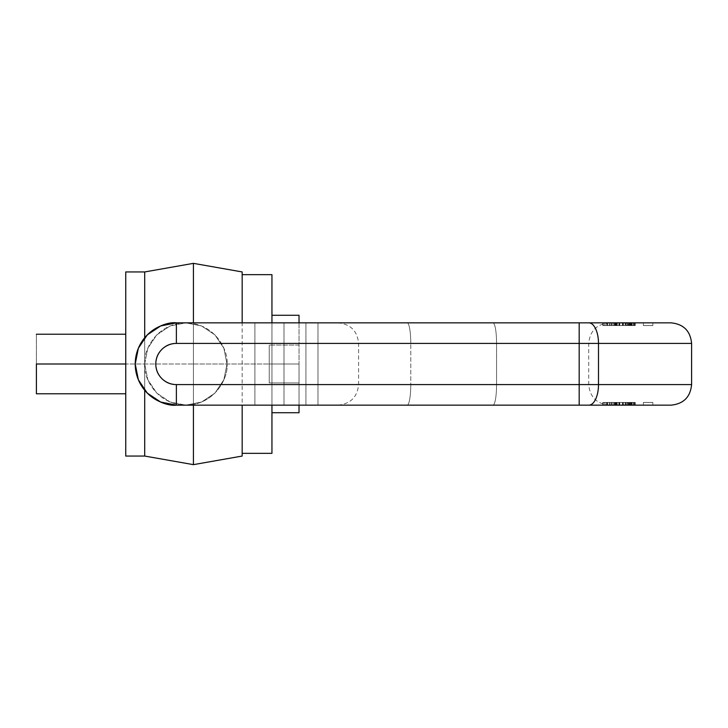 <?xml version="1.0" encoding="UTF-8"?>
<svg xmlns="http://www.w3.org/2000/svg" width="728" height="728" viewBox="0 0 728 728"><rect width="100%" height="100%" fill="white"/><g stroke="black" fill="none" stroke-linecap="round" stroke-linejoin="round"><path stroke-width="0.55" stroke-dasharray="3.64 2.73" d="M144.699 271.944L144.699 364L125.744 364L125.744 456.056L125.744 364L144.699 364L144.699 456.056M144.699 390.281L144.699 271.944L144.699 364L193.43 364L193.43 322.85L193.43 405.15L193.43 263.354L193.43 464.646L193.43 364L144.699 364L144.699 390.281M125.744 364L125.744 334.216M36.4 393.784L36.4 334.216L36.4 393.784M36.4 334.216L36.4 364M242.169 453.344L242.169 274.656M193.43 464.646L193.43 364L271.944 364L271.944 453.344L271.944 274.656L271.944 364L193.43 364L193.43 263.354M271.944 364L271.944 412.731L271.944 315.269L271.944 364L299.026 364L299.026 412.731L299.026 315.269L299.026 405.15L299.026 322.85L299.026 382.955L299.026 345.045L269.242 345.045L269.242 382.955L299.026 382.955L269.242 382.955L269.242 364L299.026 364L271.944 364L271.944 412.731L271.944 315.269L299.026 315.269L271.944 315.269L271.944 364L299.026 364L271.944 364M144.699 364L144.699 456.056L144.699 364L147.829 348.248L156.748 334.898L170.106 325.98L185.849 322.85L317.972 322.85L176.376 322.85L185.849 322.85L176.376 322.85L160.624 325.98L147.274 334.898L138.356 348.248L135.226 364L138.356 379.752L147.274 393.102L160.624 402.02L176.376 405.15L185.849 405.15L170.106 402.02L156.748 393.102L147.829 379.752L144.699 364L147.829 379.752L156.748 393.102L170.106 402.02L185.849 405.15L176.376 405.15L254.9 405.15L254.9 322.85L185.849 322.85L170.106 325.98L156.748 334.898L147.829 348.248L144.699 364M271.944 412.731L299.026 412.731L271.944 412.731M299.026 345.045L269.242 345.045L299.026 345.045L299.026 364L269.242 364L269.242 345.045L269.242 382.955L269.242 345.045L299.026 345.045M269.242 364L299.026 364L269.242 364M269.242 382.955L299.026 382.955L269.242 382.955M588.843 405.15L579.179 405.15L579.179 384.575L579.179 405.15L176.376 405.15A41.15 41.15 0 0 1 135.226 364A41.15 41.15 0 0 1 176.376 322.85C164.337 321.194 135.781 333.542 135.226 364C135.781 394.458 164.337 406.806 176.376 405.15C164.337 406.806 135.781 394.458 135.226 364C135.781 333.542 164.337 321.194 176.376 322.85L579.179 322.85L579.179 343.425L176.376 343.425L176.376 322.85C164.337 321.194 135.781 333.542 135.226 364C135.781 394.458 164.337 406.806 176.376 405.15L176.376 384.575L598.498 384.575A20.575 9.655 -90 0 1 588.843 405.15L671.025 405.15L588.843 405.15A20.575 9.655 90 0 0 598.498 384.575L691.6 384.575L598.498 384.575L598.498 343.425L691.6 343.425L598.498 343.425L598.498 384.575L579.179 384.575L579.179 343.425L176.376 343.425C170.689 343.425 165.838 345.436 161.825 349.449C157.803 353.471 155.801 358.322 155.801 364C155.801 369.678 157.803 374.529 161.825 378.551C165.838 382.564 170.689 384.575 176.376 384.575L579.179 384.575L579.179 343.425L598.498 343.425A20.575 9.655 90 0 0 588.843 322.85L176.376 322.85L185.849 322.85L201.601 325.98L214.951 334.898L223.869 348.248L226.999 364L223.869 379.752L214.951 393.102L201.601 402.02L185.849 405.15L201.601 402.02L214.951 393.102L223.869 379.752L226.999 364L223.869 348.248L214.951 334.898L201.601 325.98L185.849 322.85L254.9 322.85L254.9 405.15L185.849 405.15C155.392 404.595 143.043 376.039 144.699 364C143.043 351.961 155.392 323.405 185.849 322.85C216.307 323.405 228.656 351.961 226.999 364C228.656 351.961 216.307 323.405 185.849 322.85C155.392 323.405 143.043 351.961 144.699 364C143.043 376.039 155.392 404.595 185.849 405.15C216.307 404.595 228.656 376.039 226.999 364C228.656 376.039 216.307 404.595 185.849 405.15L305.924 405.15L284.002 405.15L284.002 322.85L284.002 405.15L254.9 405.15L254.9 322.85L254.9 405.15L317.972 405.15L317.972 322.85L317.972 405.15L305.924 405.15L305.924 322.85L305.924 405.15L317.972 405.15L176.376 405.15L671.025 405.15M496.569 384.575L496.569 343.425L496.569 384.575L588.715 384.575L410.774 384.575L410.774 343.425L410.774 384.575L358.586 384.575L496.569 384.575A20.575 3.576 90 0 1 492.993 405.15L609.29 405.15L492.993 405.15A20.575 3.576 90 0 0 496.569 384.575A20.575 3.576 -90 0 1 492.993 405.15L407.198 405.15A20.575 3.576 90 0 0 410.774 384.575L496.569 384.575L410.774 384.575A20.575 3.576 90 0 1 407.198 405.15L492.993 405.15A20.575 3.576 -90 0 0 496.569 384.575L496.569 343.425L588.715 343.425L358.586 343.425L496.569 343.425L496.569 384.575M671.025 322.85L588.843 322.85A20.575 9.655 -90 0 1 598.498 343.425L691.6 343.425L579.179 343.425L579.179 322.85L588.843 322.85M407.198 322.85L609.29 322.85L407.198 322.85A20.575 3.576 90 0 1 410.774 343.425L410.774 384.575L358.586 384.575L410.774 384.575A20.575 3.576 -90 0 1 407.198 405.15A20.575 3.576 -90 0 0 410.774 384.575L410.774 343.425L496.569 343.425A20.575 3.576 -90 0 0 492.993 322.85L407.198 322.85A20.575 3.576 -90 0 1 410.774 343.425L358.586 343.425L410.774 343.425A20.575 3.576 -90 0 0 407.198 322.85L492.993 322.85A20.575 3.576 90 0 1 496.569 343.425L588.715 343.425L496.569 343.425A20.575 3.576 90 0 0 492.993 322.85L609.29 322.85L492.993 322.85A20.575 3.576 -90 0 1 496.569 343.425L410.774 343.425A20.575 3.576 90 0 0 407.198 322.85M614.377 325.553L635.244 325.553L605.951 325.553L607.161 325.553L606.834 322.85L610.11 322.85L602.784 322.85L602.784 325.553L610.11 325.553L610.11 322.85L610.11 325.553L603.039 325.553L604.504 325.553L604.504 322.85L634.734 322.85L617.235 322.85L617.235 325.553L617.235 322.85L617.235 325.553L617.235 322.85L634.734 322.85L603.257 322.85L603.257 325.553L614.377 325.553L603.257 325.553L603.257 322.85L614.377 322.85L614.377 325.553L614.377 322.85L614.377 325.553L614.377 322.85L631.995 322.85L632.004 325.553L632.004 322.85L634.734 322.85L603.039 322.85L635.244 322.85L611.511 322.85L635.244 322.85L631.995 322.85L632.004 325.553L611.484 325.553L625.115 325.553L625.115 322.85L625.115 325.553L622.677 325.553L622.677 322.85L612.002 322.85L612.002 325.553L612.002 322.85L614.805 322.85L611.547 322.85L635.244 322.85L612.002 322.85L634.734 322.85L612.002 322.85L634.033 322.85L628.237 322.85L628.237 325.553L627.745 325.553L628.237 325.553L628.237 322.85L627.745 322.85L627.745 325.553L631.622 325.553L631.622 322.85L625.652 322.85L625.652 325.553L625.652 322.85L625.652 325.553L625.652 322.85L627.49 322.85L627.49 325.553L625.115 325.553L629.502 325.553L612.002 325.553L615.16 325.553L615.16 322.85L615.16 325.553L631.103 325.553L631.103 322.85L631.103 325.553L634.033 325.553L634.033 322.85L633.487 322.85L633.487 325.553L628.237 325.553L633.487 325.553L633.487 322.85M643.406 322.85L652.834 322.85L643.406 322.85L652.834 322.85L643.406 322.85L652.834 322.85L643.406 322.85L643.406 325.553L652.834 325.553L643.406 325.553L643.406 322.85L652.834 322.85L643.406 322.85L652.834 322.85L643.406 322.85L643.406 325.553L652.834 325.553L643.406 325.553L643.406 322.85L652.834 322.85L643.406 322.85L652.834 322.85L643.406 322.85L643.406 325.553L652.834 325.553L643.406 325.553L652.834 325.553L643.406 325.553L652.834 325.553L643.406 325.553L643.406 322.85L652.834 322.85L643.406 322.85M305.924 322.85L284.002 322.85L284.002 405.15L284.002 322.85L305.924 322.85L305.924 405.15L305.924 322.85L317.972 322.85L317.972 405.15L317.972 322.85L305.924 322.85M284.002 322.85L254.9 322.85L284.002 322.85M614.377 322.85L611.465 322.85L614.805 322.85L614.805 325.553L612.002 325.553L612.002 322.85L612.002 325.553L625.652 325.553L625.652 322.85L622.677 322.85L622.677 325.553L611.547 325.553L614.805 325.553L614.805 322.85M631.167 322.85L631.167 325.553L631.167 322.85L627.745 322.85L627.745 325.553L631.622 325.553L630.384 325.553L630.384 322.85L630.384 325.553L628.892 325.553L628.892 322.85L628.892 325.553L625.652 325.553L626.435 325.553L626.435 322.85L626.435 325.553L631.622 325.553L631.622 322.85M625.652 322.85L612.002 322.85L612.002 325.553L612.002 322.85L612.002 325.553L629.502 325.553L627.49 325.553L627.49 322.85L629.502 322.85L629.502 325.553L629.502 322.85L629.502 325.553L629.502 322.85L612.002 322.85L634.734 322.85L634.734 325.553L622.822 325.553L622.822 322.85L622.822 325.553L617.235 325.553L634.734 325.553L616.734 325.553L634.734 325.553L634.734 322.85L616.734 322.85L616.734 325.553L634.734 325.553L631.795 325.553L631.795 322.85L631.795 325.553L631.795 322.85L631.795 325.553L612.002 325.553L614.978 325.553L614.978 322.85L606.834 322.85L607.161 325.553L635.144 325.553L632.004 325.553L631.995 322.85L635.244 322.85L631.795 322.85L634.734 322.85L634.734 325.553L607.835 325.553L607.835 322.85L607.835 325.553L634.734 325.553L612.002 325.553L634.734 325.553L616.734 325.553L616.734 322.85L634.734 322.85L634.734 325.553L634.734 322.85L634.734 325.553L634.734 322.85L634.734 325.553L634.734 322.85L634.734 325.553L603.257 325.553L634.734 325.553L634.734 322.85L612.002 322.85L612.002 325.553L635.244 325.553L635.244 322.85L613.376 322.85L623.405 322.85L618.827 322.85L618.836 325.553L613.376 325.553L613.376 322.85L611.465 322.85L611.465 325.553L618.836 325.553L618.836 322.85L619.328 322.85L619.328 325.553L618.836 325.553L623.405 325.553L616.216 325.553L616.216 322.85L623.405 322.85L615.524 322.85L615.524 325.553L623.405 325.553L623.405 322.85L623.405 325.553L614.532 325.553L619.328 325.553L615.806 325.553L619.328 325.553L619.328 322.85L615.806 322.85L622.385 322.85L622.385 325.553L622.385 322.85L622.385 325.553L630.43 325.553L630.43 322.85L622.385 322.85L622.385 325.553L616.625 325.553L616.625 322.85L615.806 322.85L615.806 325.553L616.625 325.553L616.625 322.85M630.557 325.553L630.557 322.85L630.557 325.553L625.561 325.553L625.561 322.85L625.561 325.553L632.086 325.553L625.561 325.553L630.275 325.553L630.275 322.85L625.561 322.85L625.561 325.553L625.561 322.85L632.086 322.85L615.151 322.85L615.151 325.553L629.92 325.553L629.92 322.85L617.107 322.85L617.107 325.553L632.022 325.553L615.551 325.553L617.107 325.553L617.107 322.85M614.805 325.553L612.002 325.553L612.002 322.85L612.002 325.553L612.002 322.85L612.002 325.553L612.002 322.85L634.734 322.85L634.734 325.553L632.004 325.553L631.995 322.85L632.004 325.553L635.244 325.553L614.605 325.553L614.605 322.85L632.222 322.85L616.88 322.85L616.88 325.553L629.72 325.553L629.72 322.85L629.975 325.553L632.222 325.553L616.625 325.553M613.376 325.553L613.376 322.85M606.834 325.553L609.536 325.553L609.536 322.85L609.536 325.553L606.834 325.553L606.834 322.85M623.295 325.553L629.975 325.553L623.295 325.553M629.975 325.553L629.975 322.85M629.72 325.553L629.72 322.85M631.167 325.553L617.107 325.553M619.801 322.85L619.801 325.553L619.801 322.85M630.275 325.553L630.275 322.85L625.561 322.85L630.557 322.85M610.11 325.553L609.536 325.553L610.11 325.553M632.004 325.553L634.734 325.553L634.734 322.85L634.734 325.553L634.734 322.85L634.734 325.553L634.734 322.85L634.734 325.553L634.734 322.85L634.734 325.553L612.002 325.553L625.652 325.553M630.43 325.553L630.43 322.85M614.605 325.553L614.632 322.85M631.622 325.553L632.086 325.553L632.095 322.85L630.275 322.85M631.995 322.85L635.244 322.85L635.244 325.553L633.487 325.553M616.88 325.553L616.88 322.85M629.92 325.553L629.92 322.85M603.257 322.85L603.257 325.553L603.257 322.85M614.978 325.553L614.978 322.85M607.161 325.553L607.161 322.85M615.524 325.553L616.216 325.553L615.524 325.553L615.524 322.85M616.216 325.553L616.216 322.85M634.033 325.553L634.033 322.85M615.806 325.553L615.806 322.85M604.504 325.553L604.504 322.85M616.88 402.447L616.88 405.15L629.975 405.15L614.641 405.15L616.88 405.15L616.88 402.447L629.975 402.447L611.465 402.447L631.995 402.447L611.484 402.447L611.465 405.15L614.377 405.15L614.377 402.447L614.377 405.15L603.257 405.15L634.734 405.15L634.734 402.447L612.002 402.447L635.244 402.447L635.244 405.15L611.547 405.15L629.502 405.15L629.502 402.447L612.002 402.447L635.244 402.447L611.511 402.447L635.244 402.447L627.745 402.447L632.086 402.447L629.92 402.447L629.92 405.15L611.511 405.15L635.244 405.15L631.795 405.15L635.244 405.15L635.244 402.447L631.795 402.447L631.795 405.15L631.795 402.447L634.734 402.447L612.002 402.447L625.652 402.447L625.652 405.15L625.652 402.447L611.547 402.447L615.16 402.447L615.16 405.15L625.652 405.15L625.652 402.447L629.502 402.447L612.002 402.447L612.002 405.15L634.734 405.15L634.734 402.447L607.835 402.447L607.835 405.15L603.039 405.15L610.11 405.15L609.536 405.15L609.536 402.447L609.536 405.15L605.951 405.15L610.11 405.15L610.11 402.447L606.834 402.447L606.834 405.15L635.144 405.15L611.484 405.15L614.377 405.15L614.377 402.447L611.465 402.447L614.805 402.447L614.805 405.15L612.002 405.15L612.002 402.447L614.978 402.447L602.784 402.447L602.784 405.15L634.734 405.15L616.734 405.15L619.801 405.15L619.801 402.447L619.801 405.15L634.734 405.15L634.734 402.447L622.822 402.447L622.822 405.15L617.235 405.15L634.734 405.15L612.002 405.15L612.002 402.447L612.002 405.15L612.002 402.447L625.652 402.447L625.652 405.15L629.502 405.15L629.502 402.447L627.49 402.447L627.49 405.15L627.49 402.447L625.652 402.447L625.652 405.15L625.115 405.15L625.115 402.447L626.435 402.447L626.435 405.15L617.107 405.15L629.92 405.15L617.107 405.15L617.107 402.447L615.151 402.447L634.033 402.447L634.033 405.15L628.237 405.15L633.487 405.15L633.487 402.447L628.237 402.447L628.237 405.15L628.237 402.447L627.745 402.447L631.167 402.447L631.167 405.15L626.435 405.15L626.435 402.447L625.652 402.447M630.275 402.447L630.275 405.15L630.275 402.447L625.561 402.447L632.086 402.447L630.275 402.447L630.557 405.15L625.561 405.15L632.086 405.15L631.167 405.15L631.622 402.447L626.435 402.447L628.892 402.447L628.892 405.15L628.892 402.447L630.384 402.447L630.384 405.15L630.384 402.447L631.622 402.447L631.622 405.15M631.622 402.447L632.086 402.447L632.095 405.15L630.275 405.15L630.557 402.447L625.561 402.447L630.557 402.447M616.734 405.15L616.734 402.447L616.734 405.15L634.734 405.15L616.734 405.15M615.806 402.447L616.625 402.447L615.806 402.447L615.806 405.15L615.806 402.447L619.328 402.447L619.328 405.15L619.328 402.447L613.376 402.447L613.376 405.15L611.465 405.15L611.465 402.447L611.465 405.15L622.677 405.15L622.677 402.447L622.677 405.15L625.115 405.15L625.115 402.447L612.002 402.447L612.002 405.15L612.002 402.447L612.002 405.15L634.734 405.15L612.002 405.15L629.502 405.15L629.502 402.447L629.502 405.15L607.161 405.15L607.161 402.447L614.978 402.447L614.978 405.15L632.004 405.15L632.004 402.447L612.084 402.447L635.144 402.447L632.004 402.447L632.004 405.15L634.734 405.15L617.235 405.15L617.235 402.447L617.235 405.15L634.734 405.15L603.257 405.15L631.995 405.15L632.004 402.447L631.995 405.15L622.822 405.15L622.822 402.447L617.235 402.447L634.734 402.447L634.734 405.15L631.795 405.15L631.795 402.447L631.795 405.15L607.835 405.15L607.835 402.447L603.039 402.447L634.734 402.447L603.257 402.447L634.734 402.447L634.734 405.15L634.734 402.447L634.734 405.15L634.734 402.447L634.734 405.15L634.734 402.447L632.004 402.447L631.995 405.15L635.244 405.15L613.376 405.15L618.836 405.15L618.836 402.447L618.836 405.15L622.385 405.15L622.385 402.447L622.385 405.15L622.385 402.447L635.244 402.447L635.244 405.15M617.107 402.447L632.022 402.447L615.551 402.447L629.92 402.447L617.107 402.447L617.107 405.15M616.216 402.447L623.405 402.447L615.524 402.447L615.524 405.15L616.216 405.15L616.216 402.447L616.216 405.15M623.405 402.447L623.405 405.15L623.405 402.447M643.406 405.15L652.834 405.15L643.406 405.15L652.834 405.15L643.406 405.15L652.834 405.15L643.406 405.15L643.406 402.447L652.834 402.447L643.406 402.447L652.834 402.447L643.406 402.447L643.406 405.15L652.834 405.15L643.406 405.15L652.834 405.15L643.406 405.15L643.406 402.447L652.834 402.447L643.406 402.447L643.406 405.15L652.834 405.15L643.406 405.15L652.834 405.15L643.406 405.15L643.406 402.447L652.834 402.447L643.406 402.447L643.406 405.15L652.834 405.15L643.406 405.15M603.257 405.15L603.257 402.447L614.377 402.447L603.257 402.447L603.257 405.15M607.161 402.447L607.161 405.15M616.88 405.15L614.632 405.15L614.605 402.447L614.632 405.15M629.975 402.447L629.72 405.15L632.222 405.15L629.72 405.15L629.975 402.447L632.222 402.447L629.72 402.447L629.975 405.15M627.745 402.447L627.745 405.15L627.745 402.447M630.275 405.15L625.561 405.15L625.561 402.447L625.561 405.15L625.561 402.447L625.561 405.15L630.557 405.15M614.377 405.15L614.377 402.447M631.103 402.447L631.103 405.15L631.103 402.447M615.16 402.447L615.16 405.15L615.151 402.447M632.004 405.15L632.004 402.447L635.244 402.447M614.978 402.447L614.978 405.15M604.504 402.447L604.504 405.15L610.11 405.15L610.11 402.447L604.504 402.447L604.504 405.15M632.004 402.447L634.734 402.447L634.734 405.15L634.734 402.447L634.734 405.15L634.734 402.447L634.734 405.15L634.734 402.447L634.734 405.15L634.734 402.447L634.734 405.15L634.734 402.447L612.002 402.447L612.002 405.15L625.652 405.15M614.805 402.447L614.805 405.15M631.167 402.447L631.167 405.15M629.92 402.447L629.92 405.15M615.806 405.15L616.625 405.15L616.625 402.447L622.385 402.447L622.385 405.15L630.43 405.15L630.43 402.447L614.605 402.447M612.002 405.15L612.002 402.447L612.002 405.15M633.487 402.447L634.033 402.447L633.487 402.447L633.487 405.15M634.033 402.447L634.033 405.15M606.834 402.447L606.834 405.15M615.524 402.447L615.524 405.15M616.625 402.447L616.625 405.15M613.376 402.447L613.376 405.15M617.235 405.15L617.235 402.447L617.235 405.15M629.72 402.447L629.72 405.15M630.43 402.447L630.43 405.15M176.376 322.85L176.376 343.425A20.575 20.575 0 0 0 155.801 364A20.575 20.575 0 0 0 176.376 384.575L176.376 405.15M407.198 405.15L338.01 405.15L407.198 405.15M609.29 405.15C596.796 403.931 589.935 397.079 588.715 384.575L588.715 343.425C589.935 330.921 596.796 324.069 609.29 322.85M338.01 405.15C350.505 403.931 357.366 397.079 358.586 384.575L358.586 343.425C357.366 330.921 350.505 324.069 338.01 322.85M611.465 325.553L611.465 322.85L611.465 325.553M605.933 325.553L605.933 322.85M632.222 325.553L632.222 322.85M632.095 325.553L632.095 322.85L632.095 325.553M635.244 325.553L635.244 322.85M614.505 325.553L614.505 322.85M632.095 402.447L632.095 405.15L632.095 402.447M605.933 402.447L605.933 405.15M614.505 402.447L614.505 405.15M632.222 402.447L632.222 405.15M652.834 322.85L652.834 325.553M652.834 405.15L652.834 402.447"/><path stroke-width="1.09" d="M242.169 456.056L242.169 405.15L242.169 456.056L193.43 464.646L193.43 405.15L193.43 464.646L144.699 456.056L144.699 390.281L144.699 456.056L125.744 456.056L125.744 271.944L125.744 456.056M144.699 337.719L144.699 271.944L144.699 337.719M125.744 364L36.4 364L125.744 364L125.744 271.944L144.699 271.944L193.43 263.354L193.43 322.85L193.43 263.354L242.169 271.944L242.169 322.85L242.169 271.944M36.4 364L36.4 393.784L36.4 364M271.944 453.344L271.944 405.15L271.944 453.344L242.169 453.344M271.944 322.85L271.944 274.656L271.944 322.85M271.944 315.269L299.026 315.269L299.026 322.85L299.026 315.269L271.944 315.269M271.944 412.731L299.026 412.731L299.026 405.15L299.026 412.731L271.944 412.731M588.843 322.85L579.179 322.85L579.179 343.425L579.179 322.85L176.376 322.85L176.376 343.425L598.498 343.425A20.575 9.655 -90 0 0 588.843 322.85L671.025 322.85L588.843 322.85A20.575 9.655 90 0 1 598.498 343.425L598.498 384.575L691.6 384.575L598.498 384.575L598.498 343.425L691.6 343.425L579.179 343.425L579.179 384.575L176.376 384.575C170.689 384.575 165.838 382.564 161.825 378.551C157.803 374.529 155.801 369.678 155.801 364C155.801 358.322 157.803 353.471 161.825 349.449C165.838 345.436 170.689 343.425 176.376 343.425L579.179 343.425L579.179 384.575L691.6 384.575L598.498 384.575A20.575 9.655 90 0 1 588.843 405.15L176.376 405.15L160.624 402.02L147.274 393.102L138.356 379.752L135.226 364L138.356 348.248L147.274 334.898L160.624 325.98L176.376 322.85L671.025 322.85C683.519 324.069 690.381 330.921 691.6 343.425L691.6 384.575C690.381 397.079 683.519 403.931 671.025 405.15L588.843 405.15A20.575 9.655 -90 0 0 598.498 384.575L579.179 384.575L579.179 405.15L588.843 405.15M176.376 405.15L579.179 405.15L579.179 384.575L176.376 384.575L176.376 405.15C164.337 406.806 135.781 394.458 135.226 364C135.781 333.542 164.337 321.194 176.376 322.85A41.15 41.15 0 0 0 135.226 364A41.15 41.15 0 0 0 176.376 405.15L176.376 384.575A20.575 20.575 0 0 1 155.801 364A20.575 20.575 0 0 1 176.376 343.425L176.376 322.85M125.744 393.784L36.4 393.784M36.4 334.216L125.744 334.216M242.169 274.656L271.944 274.656"/></g></svg>
